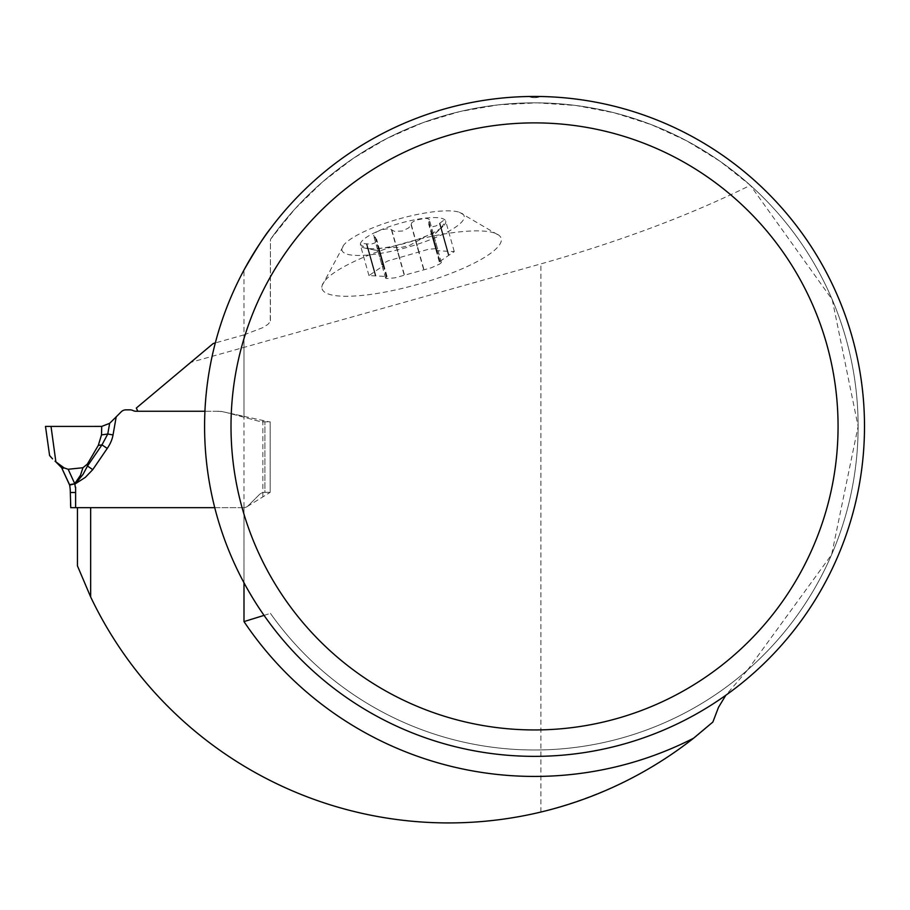 <?xml version="1.0" encoding="UTF-8"?>
<svg xmlns="http://www.w3.org/2000/svg" width="910" height="910" viewBox="0 0 910 910"><rect width="100%" height="100%" fill="white"/><g stroke="black" fill="none" stroke-linecap="round" stroke-linejoin="round"><path stroke-width="0.68" stroke-dasharray="4.55 3.41" d="M322.049 288.766A93.036 21.692 164.3 0 0 423.832 282.612A93.036 21.692 164.3 0 0 499.419 235.679A93.036 21.692 164.3 0 0 405.735 242.697A93.036 21.692 164.3 0 0 322.117 285.547A93.036 21.692 164.3 0 0 322.049 288.766M190.759 362.351L136.318 408.044L137.808 411.252L220.561 411.252L243.994 416.348L243.994 334.869L262.694 327.691L267.813 324.449L270.27 321.639L270.429 239.455L294.783 209.095L322.618 181.886L353.501 158.204L387.012 138.411L422.661 122.782L459.925 111.543L498.259 104.866L537.127 102.841L575.962 105.492L614.193 112.783L651.264 124.613L686.652 140.811L719.844 161.138L750.352 185.31C690.076 215.124 620.267 241.309 540.904 263.877L190.759 362.351L213.19 343.536M243.994 334.869L215.306 342.933M90.659 596.949L90.659 507.666L77.441 507.666L77.441 565.861L90.659 596.949A396.521 396.521 0 0 0 540.904 812.038C608.665 794.612 665.995 764.616 712.871 722.039M264.059 615.387L270.429 613.374A323.585 323.585 0 0 0 747.69 669.874L725.77 695.308M747.69 669.874L831.66 554.588L858.119 426.415L832.263 299.663L750.352 185.31M116.207 416.837L109.644 423.332L107.767 434.013L113.033 434.935L116.207 416.837L121.257 411.786A6.609 6.609 0 0 1 125.921 409.853L130.05 409.853A6.609 6.609 0 0 1 133.008 410.546A6.609 6.609 0 0 0 135.965 411.252L220.561 411.252L270.19 422.047L270.19 492.333L245.427 507.666L77.441 507.666M270.429 320.855L270.429 239.455A323.585 323.585 0 0 1 750.067 185.06A323.585 323.585 0 0 1 750.067 667.769A323.585 323.585 0 0 1 270.429 613.374A323.585 323.585 0 0 0 750.067 667.769A323.585 323.585 0 0 0 750.067 185.06A323.585 323.585 0 0 0 270.429 239.455M270.429 624.203A329.966 329.966 0 0 0 864.5 426.415A329.966 329.966 0 0 0 540.517 96.505L535.433 97.643L528.562 96.505A329.966 329.966 0 0 0 270.429 228.615M530.894 96.471L532.066 96.46M532.395 96.46L534.216 96.449M243.994 416.348L270.19 422.047L270.19 492.333L245.427 507.666L243.994 507.666L243.994 582.809L243.994 270.008A329.966 329.966 0 0 0 243.994 582.809L257.462 605.582L267.142 619.733M243.994 507.666L243.55 507.666A6.609 6.609 0 0 0 248.225 505.721L259.293 494.653A7.928 7.928 0 0 1 264.901 492.333A7.928 7.928 0 0 0 259.293 494.653L248.225 505.721A6.609 6.609 0 0 1 243.55 507.666L75.61 507.666L75.61 487.214M262.876 420.454L262.876 496.86M528.562 96.505A15.857 15.857 0 0 0 540.517 96.505A15.857 15.857 0 0 1 528.562 96.505M437.596 248.965L429.429 219.89L428.758 224.361L429.679 225.851L431.966 226.852L436.152 225.885L443.5 220.482L445.707 221.164A44.317 10.329 164.3 0 0 421.956 218.548A44.317 10.329 164.3 0 0 379.299 230.537A44.317 10.329 164.3 0 0 360.394 245.154A44.317 10.329 164.3 0 0 365.411 248.202A44.317 10.329 164.3 0 0 384.145 247.77A44.317 10.329 164.3 0 0 426.801 235.781A44.317 10.329 164.3 0 0 443.022 226.374A44.317 10.329 164.3 0 0 445.707 221.164L441.213 227.671L434.115 234.507L431.875 235.462L432.261 234.678L440.008 262.251L439.291 261.807L454.261 251.581L436.152 250.66L437.596 248.965L436.572 248.578L428.348 249.306L387.99 260.897L382.473 263.798L381.802 264.651L383.929 265.345L368.948 275.571L387.057 276.492L385.613 278.187L386.636 278.574L394.86 277.846L431.408 267.745L439.803 263.98L441.407 262.501L440.008 262.251M399.046 218.912A63.438 14.799 -15.7 0 1 459.368 212.246A63.438 14.799 -15.7 0 1 407.054 247.406A63.438 14.799 -15.7 0 1 344.082 244.665A63.438 14.799 -15.7 0 1 399.046 218.912M429.429 219.89L428.382 218.81L425.391 218.298L415.62 220.174L411.866 222.586L410.41 226.055L408.522 227.966L402.447 231.015L394.428 231.356L389.321 228.546L381.461 229.707L376.467 231.982L373.93 234.154L373.703 235.781L376.638 239.808L375.091 242.845L371.018 244.21L361.918 243.425L360.349 244.938L367.629 248.373L377.24 250.5L379.584 250.341L377.434 249.124L378.071 248.76L384.145 247.77L402.061 247.27L409.614 245.381L426.801 235.781L432.534 233.438L433.24 233.495L432.261 234.678M441.213 227.671L449.039 255.528M439.917 223.087L447.754 250.932M432.455 234.439L440.292 262.285M416.063 241.525L423.889 269.371M396.305 247.088L404.142 274.934M378.628 249.579L386.454 277.425M367.629 248.373L375.455 276.219M366.332 243.778L374.169 271.624M375.091 237.01L382.928 264.867M391.482 229.923L399.319 257.78M411.24 224.372L419.066 252.218M428.917 221.869L436.754 249.727M75.291 487.203A44.943 44.943 0 0 0 74.825 484.12L86.302 476.578L92.752 469.64L107.232 448.448L101.977 444.853L87.485 466.045L92.752 469.64M215.841 411.252A43.885 43.885 0 0 1 227.193 412.742L259.942 421.512A8.986 8.986 0 0 0 262.262 421.819L264.901 421.819L262.262 421.819A8.986 8.986 0 0 1 259.942 421.512L227.193 412.742A43.885 43.885 0 0 0 215.841 411.252M270.19 421.819L270.19 492.333L270.19 421.819L264.901 421.819L270.19 421.819M264.901 492.333L270.19 492.333L264.901 492.333L264.901 421.819L264.901 492.333M49.584 455.466L45.5 426.415L101.158 426.415L45.5 426.415L51.017 426.415L56.022 461.984L64.178 467.933A5.289 2.264 -38.6 0 1 61.641 467.74M109.644 423.332L101.727 426.403L51.017 426.415M101.51 434.9L98.303 445.377L101.977 444.853L107.767 434.013L101.51 434.9L101.727 426.403M98.303 445.377L87.371 464.089L82.935 467.74L80.49 475.259L74.734 483.665L68.17 469.264L82.935 467.74M75.61 492.503L70.32 492.503A39.653 39.653 0 0 0 69.626 485.098L74.802 483.779L69.626 485.098A39.653 39.653 0 0 1 70.32 492.503L70.32 507.666L75.61 507.666M52.564 458.879L51.608 457.866M87.371 464.089L87.485 466.045L83.686 473.439L74.802 483.779M74.734 483.665L69.535 484.62M68.17 469.264L64.178 467.933M540.904 812.038L540.904 263.877M440.781 228.091L448.539 255.664M439.485 223.496L447.242 251.08M428.781 222.324L436.538 249.897M396.623 247.179L404.381 274.752M415.847 241.776L423.605 269.349M368.209 248.498L375.966 276.071M378.913 249.681L386.67 277.254M375.443 237.328L383.201 264.901M366.923 243.914L374.681 271.487M411.081 224.827L418.839 252.4M391.857 230.23L399.604 257.803M107.232 448.448A103.126 50.221 172 0 0 113.033 434.935M322.117 285.547L344.082 244.665M459.368 212.246L499.419 235.679M375.216 250.17L365.411 248.202M435.674 233.165L443.022 226.374M454.261 251.581L445.707 221.164M439.291 261.807L431.875 235.462M436.152 250.66L428.747 224.315M441.407 262.501L433.228 233.426M387.057 276.492L379.652 250.148M385.613 278.187L377.434 249.124M383.929 265.345L376.512 239M368.948 275.571L360.394 245.154M381.802 264.651L373.623 235.588"/><path stroke-width="1.36" d="M215.306 342.933L213.19 343.536L136.318 408.044L137.808 411.252L204.921 411.252L135.965 411.252A6.609 6.609 0 0 1 133.008 410.546A6.609 6.609 0 0 0 130.05 409.853L125.921 409.853A6.609 6.609 0 0 0 121.257 411.786L116.207 416.837L113.033 434.935L107.767 434.013L109.644 423.332L116.207 416.837M77.441 507.666L77.441 565.861L90.659 596.949A396.521 396.521 0 0 0 693.602 738.203L712.871 722.039L718.479 707.389L725.77 695.308M693.602 738.203A350.02 350.02 0 0 1 243.994 621.598L264.059 615.387M864.5 426.415A329.966 329.966 0 0 0 369.562 140.652A329.966 329.966 0 0 0 369.562 712.166A329.966 329.966 0 0 0 864.5 426.415M528.562 96.505L530.894 96.471M534.216 96.449L540.517 96.505M270.429 228.615C264.764 235.451 255.949 249.249 243.994 270.008M267.142 619.733L270.429 624.203M75.61 487.214L75.61 507.666L214.737 507.666L90.659 507.666L90.659 596.949M838.064 426.415A303.53 303.53 0 0 0 382.769 163.55A303.53 303.53 0 0 0 382.769 689.279A303.53 303.53 0 0 0 838.064 426.415M92.752 469.64L87.485 466.045L101.977 444.853L107.232 448.448L92.752 469.64L85.324 477.375L74.825 484.12A44.943 44.943 0 0 1 75.302 487.225M50.459 456.547L49.584 455.466L45.5 426.415L101.727 426.403L109.644 423.332M70.741 507.245L70.32 492.503A39.653 39.653 0 0 0 69.626 485.098L61.641 467.74A5.289 2.264 -38.6 0 0 64.178 467.933L55.874 461.87L51.017 426.415M101.727 426.403L101.51 434.9L107.767 434.013L101.977 444.853L98.303 445.377L101.51 434.9M82.935 467.74L68.17 469.264L74.734 483.665L80.49 475.259L82.935 467.74L87.371 464.089L98.303 445.377M75.61 507.666L70.673 507.666M49.584 455.466L52.564 458.879M51.608 457.866L50.789 456.945M55.055 461.211L55.874 461.87L55.055 461.211M61.641 467.74L55.76 461.802L61.641 467.74L69.547 484.689L74.802 483.779L77.976 480.594L83.015 474.428L87.485 466.045L87.371 464.089M69.535 484.62L74.802 483.779L69.626 485.098A39.653 39.653 0 0 1 70.32 492.503L75.61 492.503M64.178 467.933L68.17 469.264M243.994 621.598L243.994 582.809M113.033 434.935A103.126 50.221 -8 0 1 107.232 448.448M71.492 507.666L70.741 507.336L71.492 507.666"/></g></svg>
